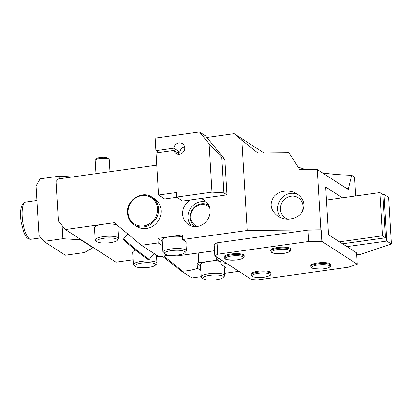 <?xml version="1.0" encoding="UTF-8"?>
<svg xmlns="http://www.w3.org/2000/svg" width="412" height="412" viewBox="0 0 412 412"><rect width="100%" height="100%" fill="white"/><g stroke="black" fill="none" stroke-linecap="round" stroke-linejoin="round"><path stroke-width="0.62" d="M156.756 165.166L58.107 178.957L56.027 181.543L58.37 221.023L65.359 229.546L115.937 262.181L133.231 259.761M170.362 255.311A18.782 4.542 176.6 0 0 160.113 256.671L159.037 256.707L141.347 245.289L114.315 222.696L65.359 229.546M158.332 256.254L156.56 256.501M118.635 238.43L117.904 226.147A11.742 2.838 176.6 0 0 102.351 224.37A11.742 2.838 176.6 0 0 94.466 227.542L95.193 239.82A11.742 2.838 -3.4 0 1 106.744 236.292A11.742 2.838 -3.4 0 1 118.635 238.43A11.742 2.838 -3.4 0 1 118.306 239.156L117.018 240.52A10.331 2.498 176.6 0 0 106.847 237.997A10.331 2.498 176.6 0 0 97.047 241.705A10.331 2.498 176.6 0 0 107.336 242.972A10.331 2.498 176.6 0 0 117.018 240.52M135.708 250.182A11.742 2.838 176.6 0 0 132.782 252.262L133.514 264.545A11.742 2.838 -3.4 0 1 145.065 261.017A11.742 2.838 -3.4 0 1 156.951 263.155A11.742 2.838 -3.4 0 1 156.627 263.881L155.339 265.24A10.331 2.498 176.6 0 0 145.168 262.722A10.331 2.498 176.6 0 0 135.363 266.43A10.331 2.498 176.6 0 0 145.652 267.697A10.331 2.498 176.6 0 0 155.339 265.24M163.755 256.001L182.681 271.235A18.782 4.542 176.6 0 0 197.394 268.238L197.121 263.685A18.782 4.542 176.6 0 0 198.769 262.758L217.881 260.085M197.121 263.685L200.062 265.586A12.916 3.121 176.6 0 0 200.608 265.874M220.703 261.44A11.742 2.838 176.6 0 0 208.415 261.409A11.742 2.838 176.6 0 0 200.531 264.576L201.257 276.859A11.742 2.838 -3.4 0 1 212.808 273.331A11.742 2.838 -3.4 0 1 224.7 275.468A11.742 2.838 -3.4 0 1 224.37 276.195L223.083 277.554A10.331 2.498 176.6 0 0 212.911 275.036A10.331 2.498 176.6 0 0 203.106 278.744A10.331 2.498 176.6 0 0 213.401 280.011A10.331 2.498 176.6 0 0 223.083 277.554M141.347 245.289L158.182 242.936L157.914 238.388L182.284 234.979L182.552 239.532L247.21 230.488L241.844 140.162L234.119 133.704L206.881 137.515M157.914 238.388L161.746 240.86A12.916 3.121 176.6 0 0 162.287 241.154M182.387 236.715A11.742 2.838 176.6 0 0 170.099 236.684A11.742 2.838 176.6 0 0 162.21 239.851L162.941 252.134A11.742 2.838 -3.4 0 1 174.492 248.606A11.742 2.838 -3.4 0 1 186.379 250.743A11.742 2.838 -3.4 0 1 186.049 251.469L184.767 252.829A10.331 2.498 176.6 0 0 174.59 250.311A10.331 2.498 176.6 0 0 164.79 254.019A10.331 2.498 176.6 0 0 175.079 255.286A10.331 2.498 176.6 0 0 184.767 252.829M356.71 254.884L360.691 254.328L391.4 244.017L388.629 197.389L384.03 194.423L382.923 194.577L385.493 237.796L342.542 243.801M222.274 260.616L220.667 260.842L220.873 264.252L224.705 266.724A12.916 3.121 176.6 0 1 225.41 267.666A12.916 3.121 176.6 0 1 224.313 269.031M226.657 263.443L220.873 264.252M384.03 194.423L386.801 241.051L346.925 246.628L328.534 234.758L325.696 186.997L342.485 197.827M307.877 230.128L217.047 242.828L217.721 254.199L308.552 241.499L307.877 230.128L321.164 230.004L321.839 241.375L357.266 264.236L356.591 252.865L346.925 246.628M355.711 195.978L354.593 177.206L351.611 175.285L348.449 188.557L348.516 189.69L317.286 169.543L320.866 229.814L321.164 230.004M320.866 229.814L247.21 230.488M182.552 239.532L186.384 242.004A12.916 3.121 176.6 0 1 187.089 242.941A12.916 3.121 176.6 0 1 185.997 244.306M158.182 242.936L162.014 245.408A12.916 3.121 176.6 0 0 162.555 245.701M214.518 250.702L180.647 255.44A18.782 4.542 176.6 0 0 176.269 255.193M217.721 254.199L214.822 255.811L214.147 244.434L217.047 242.828M343.32 197.714L342.897 197.441L342.918 197.765M198.187 252.983L198.769 262.758M182.681 271.235L181.903 271.457L191.93 277.925L201.247 276.622M224.571 273.362L238.919 271.353M391.4 244.017L386.801 241.051M241.844 140.162L257.804 153.017L288.889 152.734L299.138 168.57L299.205 169.708L317.286 169.543M298.087 166.948A96.367 23.299 176.6 0 0 306.116 169.646M322.539 172.932A96.367 23.299 176.6 0 0 351.611 175.285M151.951 197.147C142.027 189.958 126.098 200.345 127.488 213.066C127.895 218.139 130.11 222.037 134.127 224.767A16.439 15.146 122.8 0 0 155.767 219.169A16.439 15.146 122.8 0 0 151.951 197.147L154.485 198.785A16.439 15.146 122.8 0 1 158.301 220.806A16.439 15.146 122.8 0 1 136.666 226.404L134.127 224.767A16.439 15.146 122.8 0 1 127.529 213.128M200.649 198.558A14.559 13.416 122.8 0 1 204.249 200.139A14.559 13.416 122.8 0 1 209.6 215.208A14.559 13.416 122.8 0 1 197.194 226.476A14.559 13.416 122.8 0 1 188.464 224.607A14.559 13.416 122.8 0 1 190.509 199.975M181.903 271.457L162.39 256.223M197.394 268.238L200.335 270.133A12.916 3.121 176.6 0 0 200.876 270.427M263.963 152.965L234.119 133.704M385.493 237.796L382.424 235.813L379.859 192.6L326.469 200.067M379.859 192.6L382.923 194.577M348.449 188.557A86.88 21.002 -3.4 0 1 346.585 188.444M303.974 204.939C303.587 200.453 301.296 196.792 297.093 193.954C289.955 189.278 279.161 190.437 274.078 196.431C269.144 203.693 270.416 210.29 277.894 216.218C281.03 218.2 284.512 219.189 288.333 219.189C298.273 218.247 303.484 213.493 303.974 204.939M281.087 217.855A14.559 13.416 122.8 0 1 280.572 199.423A14.559 13.416 122.8 0 1 298.19 194.722M191.374 225.987A14.559 13.416 122.8 0 1 187.985 217.752A14.559 13.416 122.8 0 1 206.706 202.22M301.527 212.978A11.974 11.036 -57.2 0 0 296.784 196.988A11.974 11.036 -57.2 0 0 281.293 204.198A11.974 11.036 -57.2 0 0 288.184 219.189M208.786 205.325A12.664 11.67 -57.2 0 0 196.148 205.799A12.664 11.67 -57.2 0 0 190.133 217.737A12.664 11.67 -57.2 0 0 195.061 226.6M270.401 272.1A9.981 2.41 176.6 0 0 259.266 271.137A9.981 2.41 176.6 0 0 251.026 274.011L251.078 274.922A9.981 2.41 -3.4 0 1 260.899 271.92A9.981 2.41 -3.4 0 1 271.003 273.738L270.947 272.826A9.981 2.41 176.6 0 0 270.401 272.1M243.58 254.796A9.981 2.41 176.6 0 0 232.44 253.828A9.981 2.41 176.6 0 0 224.2 256.707L224.257 257.613A9.981 2.41 -3.4 0 1 234.073 254.616A9.981 2.41 -3.4 0 1 244.177 256.429L244.125 255.522A9.981 2.41 176.6 0 0 243.58 254.796M290.099 248.292A9.981 2.41 176.6 0 0 278.965 247.324A9.981 2.41 176.6 0 0 270.725 250.197L270.777 251.109A9.981 2.41 -3.4 0 1 280.598 248.106A9.981 2.41 -3.4 0 1 290.702 249.924L290.645 249.018A9.981 2.41 176.6 0 0 290.099 248.292M330.218 263.737A9.981 2.41 176.6 0 0 319.079 262.774A9.981 2.41 176.6 0 0 310.839 265.647L310.895 266.559A9.981 2.41 -3.4 0 1 320.711 263.556A9.981 2.41 -3.4 0 1 330.815 265.374L330.764 264.463A9.981 2.41 176.6 0 0 330.218 263.737M321.839 241.375L308.552 241.499M357.266 264.236L348.403 267.213L257.572 279.913L251.608 279.542L214.822 255.811M216.13 256.655L216.274 259.05L219.338 261.028L220.667 260.842M382.424 235.813L339.478 241.823M219.21 258.638L216.274 259.05M209.564 207.375A11.567 10.661 -57.2 0 0 197.307 205.861A11.567 10.661 -57.2 0 0 190.808 217.361A11.567 10.661 -57.2 0 0 197.245 226.466M206.155 251.871L214.528 250.815M176.815 197.302L164.666 199.001L158.532 195.046L156.035 152.97L173.869 150.478A5.871 5.407 122.8 0 0 176.042 153.511A5.871 5.407 122.8 0 0 183.773 151.513A5.871 5.407 122.8 0 0 182.408 143.649A5.871 5.407 122.8 0 0 173.735 148.202L155.901 150.694L158.821 152.579M155.901 150.694L155.154 138.185L199.465 131.989L205.593 135.95L224.859 159.454L221.795 157.477L223.901 192.898L226.966 194.876L182.66 201.071L176.527 197.116L176.259 192.569L158.532 195.046M223.901 192.898L211.974 192.162L176.527 197.116M224.859 159.454L226.966 194.876M211.974 192.162L209.095 143.747L199.465 131.989M184.643 146.919A5.871 5.407 -57.2 0 0 179.864 152.157L177.078 152.548M173.735 148.202L179.864 152.157M179.709 154.243L173.869 150.478M221.795 157.477L209.095 143.747M164.79 254.019L163.353 252.819A11.742 2.838 -3.4 0 1 162.941 252.134M95.378 159.99L96.691 158.594A5.603 1.354 -3.4 0 1 101.949 157.266A5.603 1.354 -3.4 0 1 107.527 157.951L109 159.176A7.045 1.705 176.6 0 0 101.98 158.316A7.045 1.705 176.6 0 0 95.378 159.99A7.045 1.705 176.6 0 0 95.182 160.423L95.97 173.663M109.968 171.706L109.247 159.588A7.045 1.705 176.6 0 0 109 159.176M97.047 241.705L95.605 240.505A11.742 2.838 -3.4 0 1 95.193 239.82M203.106 278.744L201.669 277.544A11.742 2.838 -3.4 0 1 201.257 276.859M135.363 266.43L133.926 265.23A11.742 2.838 -3.4 0 1 133.514 264.545M59.323 178.787L59.168 176.166L40.113 178.834L36.071 185.946L39.016 235.499L43.832 241.381L62.881 238.713L62.104 225.575M80.752 239.48L80.773 239.82L93.035 247.736L93.014 247.391M43.832 241.381L65.292 255.224L84.342 252.561L93.035 247.736M80.773 239.82L62.881 238.713M59.168 176.166L72.265 176.98M161.746 240.86L162.014 245.408M200.062 265.586L200.335 270.133M321.206 269.046A9.038 2.184 176.6 0 0 328.57 265.292A9.038 2.184 176.6 0 0 312.95 266.286A9.038 2.184 176.6 0 0 321.206 269.046M281.092 253.596A9.038 2.184 176.6 0 0 288.457 249.842A9.038 2.184 176.6 0 0 272.832 250.841A9.038 2.184 176.6 0 0 281.092 253.596M234.567 260.106A9.038 2.184 176.6 0 0 241.937 256.346A9.038 2.184 176.6 0 0 226.312 257.346A9.038 2.184 176.6 0 0 234.567 260.106M261.393 277.41A9.038 2.184 176.6 0 0 268.758 273.656A9.038 2.184 176.6 0 0 253.133 274.655A9.038 2.184 176.6 0 0 261.393 277.41M128.039 212.844A15.615 14.389 -57.2 0 0 150.916 222.851A15.615 14.389 -57.2 0 0 149.36 196.658A15.615 14.389 -57.2 0 0 128.039 212.844M127.663 233.856L123.801 238.656A16.439 0.726 38.8 0 0 136.151 249.523A16.439 0.726 38.8 0 0 149.407 259.266L154.057 253.493M146.471 257.474A15.615 0.69 -141.2 0 1 143.767 256.449A15.615 0.69 -141.2 0 1 127.756 243.559A15.615 0.69 -141.2 0 1 126.18 241.138M25.745 202.06A18.782 5.711 82 0 0 22.691 221.455A18.782 5.711 82 0 0 30.946 239.264C28.814 239.351 27.099 238.352 25.796 236.277L23.942 232.78L21.084 221.769C20.255 214.745 20.43 209.605 21.609 206.35C22.31 203.976 23.69 202.544 25.745 202.06L36.936 200.495M310.895 266.559L311.899 267.996L313.547 268.629L321.211 269.072C327.638 268.804 331.13 266.471 330.517 266.384L330.815 265.374M270.777 251.109L271.781 252.551L273.434 253.184L281.097 253.627C287.524 253.359 291.016 251.026 290.398 250.934L290.702 249.924M224.257 257.613L225.261 259.055L226.914 259.689L234.572 260.132C240.999 259.864 244.491 257.531 243.878 257.438L244.177 256.429M251.078 274.922L252.082 276.359L253.735 276.993L261.399 277.436C267.826 277.168 271.317 274.835 270.699 274.747L271.003 273.738M185.838 241.648L186.379 250.743M123.801 238.656L123.672 239.527C124.352 240.186 121.906 238.43 128.992 244.625L137.134 251.32C143.989 256.697 147.692 259.416 148.248 259.483L149.407 259.266M224.159 266.373L224.7 275.468M156.472 255.049L156.951 263.155M40.953 237.868L30.946 239.264"/></g></svg>
